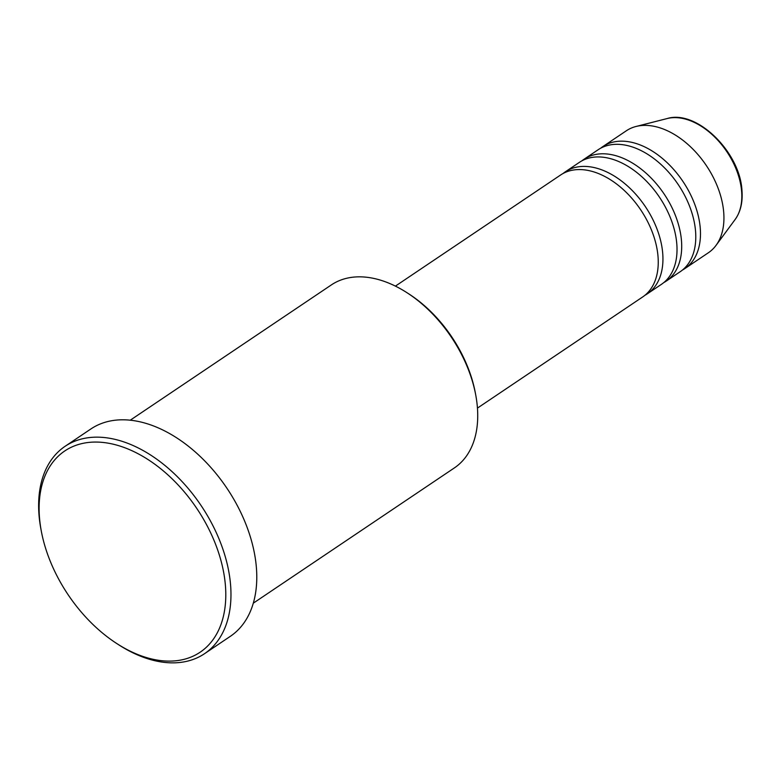 <?xml version="1.0" encoding="UTF-8"?>
<svg xmlns="http://www.w3.org/2000/svg" width="781" height="781" viewBox="0 0 781 781"><rect width="100%" height="100%" fill="white"/><g stroke="black" fill="none" stroke-linecap="round" stroke-linejoin="round"><path stroke-width="1.17" d="M477.455 408.092L642.704 296.936A73.502 46.948 -123.9 0 0 658.002 256.285A73.502 46.948 -123.9 0 0 620.163 186.844A73.502 46.948 -123.9 0 0 560.66 174.964L395.401 286.119M644.979 295.247A73.502 46.948 -123.9 0 0 647.4 293.773A73.502 46.948 -123.9 0 0 662.698 253.132A73.502 46.948 -123.9 0 0 624.859 183.691A73.502 46.948 -123.9 0 0 565.346 171.8A73.502 46.948 -123.9 0 0 563.081 173.489M647.4 293.773L661.478 284.304A73.502 46.948 -123.9 0 0 676.776 243.662A73.502 46.948 -123.9 0 0 638.936 174.222A73.502 46.948 -123.9 0 0 579.424 162.331L565.346 171.8M663.743 282.615A73.502 46.948 -123.9 0 0 666.164 281.15A73.502 46.948 -123.9 0 0 681.462 240.509A73.502 46.948 -123.9 0 0 643.622 171.068A73.502 46.948 -123.9 0 0 584.12 159.178A73.502 46.948 -123.9 0 0 581.845 160.866M666.164 281.15L680.241 271.681A73.502 46.948 -123.9 0 0 695.539 231.039A73.502 46.948 -123.9 0 0 657.7 161.599A73.502 46.948 -123.9 0 0 598.197 149.708L584.12 159.178M682.516 269.992A73.502 46.948 -123.9 0 0 684.937 268.527A73.502 46.948 -123.9 0 0 700.235 227.886A73.502 46.948 -123.9 0 0 662.395 158.445A73.502 46.948 -123.9 0 0 602.883 146.555A73.502 46.948 -123.9 0 0 600.618 148.244M407.086 292.777L408.961 293.988A106.577 68.074 56.1 0 1 475.278 392.579L475.688 394.766A110.248 70.427 -123.9 0 0 407.086 292.777A110.248 70.427 -123.9 0 0 331.339 284.928L130.242 420.207M253.308 603.166L454.415 467.887A110.248 70.427 -123.9 0 0 477.357 406.921A110.248 70.427 -123.9 0 0 475.688 394.766M225.387 585.154A121.28 77.465 -123.9 0 0 123.701 447.337A121.28 77.465 -123.9 0 0 39.519 518.018A121.28 77.465 -123.9 0 0 41.354 531.392A121.28 77.465 -123.9 0 0 116.828 643.573A121.28 77.465 -123.9 0 0 225.387 585.154M41.354 531.392L40.944 529.196A124.95 79.818 56.1 0 1 39.05 515.421A124.95 79.818 56.1 0 1 65.057 446.332A124.95 79.818 56.1 0 1 166.226 466.54A124.95 79.818 56.1 0 1 230.551 584.588A124.95 79.818 56.1 0 1 204.544 653.687A124.95 79.818 56.1 0 1 118.692 644.784L116.828 643.573M204.544 653.687L230.346 636.32A124.95 79.818 -123.9 0 0 256.363 567.231A124.95 79.818 -123.9 0 0 192.028 449.182A124.95 79.818 -123.9 0 0 90.869 428.974L65.057 446.332M684.937 268.527L708.396 252.741A73.502 46.948 -123.9 0 0 716.031 245.38A73.502 46.948 -123.9 0 0 723.694 212.1A73.502 46.948 -123.9 0 0 636.046 126.473A73.502 46.948 -123.9 0 0 626.352 130.769L602.883 146.555M741.618 191.267A62.412 39.87 -123.9 0 0 667.179 118.546C696.691 109.379 740.017 152.119 741.95 190.379C742.897 202.094 740.613 211.807 735.106 219.529A62.412 39.87 -123.9 0 0 741.618 191.267M667.179 118.546L636.046 126.473M735.106 219.529L716.031 245.38"/></g></svg>
